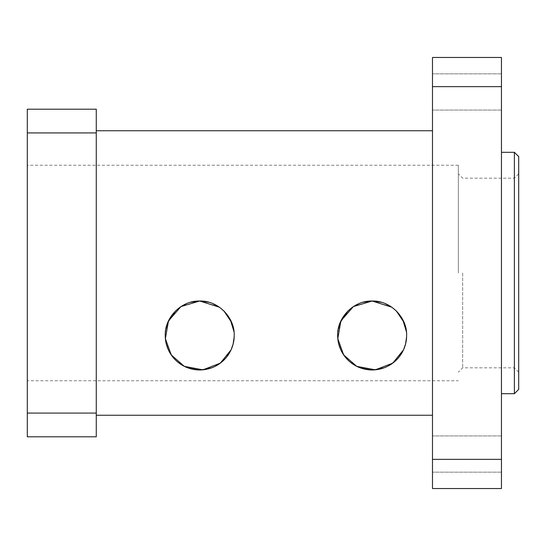 <?xml version="1.0" encoding="UTF-8"?>
<svg xmlns="http://www.w3.org/2000/svg" width="546" height="546" viewBox="0 0 546 546"><rect width="100%" height="100%" fill="white"/><g stroke="black" fill="none" stroke-linecap="round" stroke-linejoin="round"><path stroke-width="0.41" stroke-dasharray="2.73 2.05" d="M458.353 273L458.353 165.24L458.353 273M462.66 273L462.66 367.833L462.66 273M514.387 273L514.387 367.833L514.387 273M518.7 273L518.7 372.14L518.7 273M518.7 156.613L518.7 389.387M514.387 393.693L514.387 152.307M501.46 273L501.46 393.693L501.46 273M381.279 302.259L385.23 303.596M391.823 307.2L396.212 310.81L391.823 307.2M404.088 322.509L406.517 332.794L404.088 322.509M406.627 335.462L405.521 344.123L406.627 335.483M403.508 349.843L397.679 358.667L403.508 349.843L405.521 344.123M395.243 361.104L385.701 367.212L395.243 361.104M385.046 367.478L372.14 369.99L359.241 367.478L372.14 369.99L385.046 367.478M358.585 367.212L349.044 361.104L358.585 367.212M346.601 358.667L340.779 349.843L346.601 358.667M337.66 335.353L338.759 344.123L337.66 335.462M337.769 332.794L340.199 322.509L337.769 332.794M348.068 310.81L352.463 307.2L348.068 310.81M359.05 303.596L363.015 302.252M406.593 337.005L406.415 331.736M402.723 319.581L396.976 311.582M392.089 307.384L391.653 307.084M363.001 302.259L359.077 303.59M208.859 302.259L212.81 303.596M219.403 307.2L223.792 310.81L219.403 307.2M231.661 322.509L234.097 332.794L231.661 322.509M234.207 335.462L233.101 344.123L234.207 335.483M231.081 349.843L225.259 358.667L231.081 349.843L233.101 344.123M222.823 361.104L213.274 367.212L222.823 361.104M212.626 367.478L199.72 369.99L186.821 367.478L199.72 369.99L212.626 367.478M186.166 367.212L176.617 361.104L186.166 367.212M174.181 358.667L168.359 349.843L174.181 358.667M165.24 335.353L166.339 344.123L165.24 335.462M165.349 332.794L167.779 322.509L165.349 332.794M175.648 310.81L180.043 307.2L175.648 310.81M186.63 303.596L190.595 302.252L186.657 303.59M234.173 337.005L233.995 331.736M230.303 319.581L224.556 311.582M219.669 307.384L219.233 307.084M501.46 454.04L501.46 472.147L501.46 454.04M432.487 454.04L432.487 472.147L432.487 454.04M501.46 91.96L501.46 73.853L501.46 91.96M432.487 91.96L432.487 73.853L432.487 91.96M432.487 86.65L432.487 459.35L501.46 459.35L501.46 86.65L432.487 86.65L432.487 57.473L501.46 57.473L501.46 86.65M501.46 459.35L501.46 488.527L432.487 488.527L432.487 459.35M27.3 132.924L27.3 109.2L96.267 109.2L96.267 132.924L27.3 132.924L27.3 413.076L96.267 413.076L96.267 132.924M96.267 413.076L96.267 436.8L27.3 436.8L27.3 413.076M27.3 380.76L27.3 165.24L27.3 380.76L458.353 380.76M432.487 273L432.487 130.753L432.487 273M96.267 273L96.267 130.753L96.267 273M518.7 173.86L514.387 178.167L462.66 178.167L458.353 173.86M518.7 372.14L514.387 367.833L462.66 367.833L458.353 372.14M501.46 435.94L432.487 435.94L501.46 435.94M501.46 472.147L432.487 472.147L501.46 472.147M501.46 73.853L432.487 73.853L501.46 73.853M501.46 110.06L432.487 110.06L501.46 110.06M458.353 165.24L27.3 165.24"/><path stroke-width="0.82" d="M514.387 393.693L518.7 389.387L518.7 156.613L514.387 152.307L514.387 393.693L501.46 393.693M363.015 302.252L372.14 301.017L381.279 302.259M385.23 303.596L391.823 307.2L372.14 301.017L353.344 306.606L340.902 320.905L337.803 338.629L343.666 354.941L356.75 366.359L375.355 369.833L392.758 363.138L403.508 349.843L405.521 344.123L403.508 349.843M396.212 310.81L404.088 322.509L396.212 310.81M397.679 358.667L395.243 361.104L397.679 358.667M385.701 367.212L385.046 367.478L385.701 367.212M359.241 367.478L358.585 367.212L359.241 367.478M349.044 361.104L346.601 358.667L349.044 361.104M340.779 349.843L338.759 344.123L340.779 349.843M340.199 322.509L348.068 310.81L340.199 322.509M359.077 303.59L352.463 307.2L359.05 303.596M405.521 344.123L406.593 337.005M406.415 331.736L402.723 319.581M396.976 311.582L392.089 307.384M391.653 307.084L372.14 301.017C391.441 300.471 407.425 318.509 406.627 335.503C406.729 353.214 392.622 369.724 372.14 369.99C351.658 369.724 337.558 353.214 337.66 335.503C336.862 318.509 352.846 300.471 372.14 301.017L363.001 302.259M219.233 307.084L199.72 301.017L190.574 302.259L199.72 301.017L208.859 302.259M212.81 303.596L219.403 307.2L199.72 301.017L180.924 306.606L168.482 320.905L165.383 338.629L171.246 354.941L184.33 366.359L202.935 369.833L220.338 363.138L231.081 349.843L233.101 344.123L231.081 349.843M223.792 310.81L231.661 322.509L223.792 310.81M225.259 358.667L222.823 361.104L225.259 358.667M213.274 367.212L212.626 367.478L213.274 367.212M186.821 367.478L186.166 367.212L186.821 367.478M176.617 361.104L174.181 358.667L176.617 361.104M168.359 349.843L166.339 344.123L168.359 349.843M167.779 322.509L175.648 310.81L167.779 322.509M186.657 303.59L180.043 307.2L186.63 303.596M233.101 344.123L234.173 337.005M233.995 331.736L230.303 319.581M224.556 311.582L219.669 307.384M199.72 301.017C219.021 300.471 235.005 318.509 234.207 335.503C234.309 353.214 220.202 369.724 199.72 369.99C179.238 369.724 165.131 353.214 165.24 335.503C164.442 318.509 180.419 300.471 199.72 301.017M501.46 86.65L501.46 57.473L432.487 57.473L432.487 86.65L501.46 86.65L501.46 459.35L432.487 459.35L432.487 86.65M432.487 459.35L432.487 488.527L501.46 488.527L501.46 459.35M96.267 132.924L96.267 109.2L27.3 109.2L27.3 132.924L96.267 132.924L96.267 413.076L27.3 413.076L27.3 132.924M27.3 413.076L27.3 436.8L96.267 436.8L96.267 413.076M514.387 152.307L501.46 152.307M432.487 130.753L96.267 130.753M432.487 415.247L96.267 415.247"/></g></svg>
